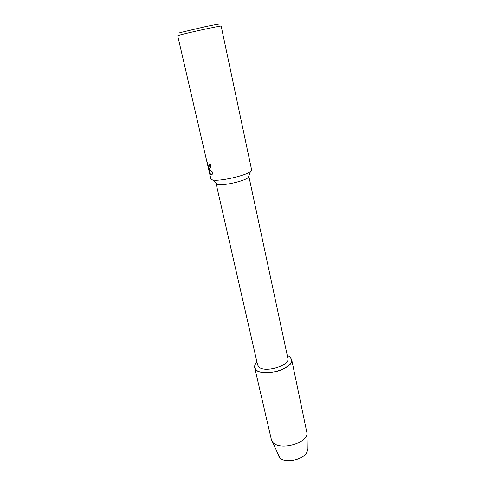 <?xml version="1.0" encoding="UTF-8"?>
<svg xmlns="http://www.w3.org/2000/svg" width="485" height="485" viewBox="0 0 485 485"><rect width="100%" height="100%" fill="white"/><g stroke="black" fill="none" stroke-linecap="round" stroke-linejoin="round"><path stroke-width="0.73" d="M278.893 456.47L279.621 457.47C285.144 464.672 307.32 458.798 307.272 450.183L307.26 449.128C309.181 457.949 285.532 465.151 279.621 457.47L271.351 439.525L254.704 367.63C254.334 365.848 255.092 363.999 256.971 362.071C254.134 365.059 253.861 367.685 256.153 369.952L254.704 367.63M248.775 175.916L287.884 358.336C290.394 365.508 264.786 373.177 258.863 366.957L257.65 365.035L216.001 183.185M287.247 355.359L289.794 356.717C293.789 360.955 290.915 365.375 281.167 369.958C271.97 373.674 260.051 373.608 256.153 369.952C263.313 377.663 294.753 368.254 291.649 359.44L289.794 356.717L287.247 355.359M248.987 176.279L248.077 177.68C244.07 181.257 222.518 186.034 217.377 184.482L215.964 183.597M212.078 179.796L210.866 178.898L177.704 35.738L178.686 35.356C184.585 33.447 222.488 25.202 221.166 26.105L251.618 169.859L250.521 171.502C245.64 175.788 218.783 181.742 212.557 179.923L212.078 179.796M209.508 168.671L208.768 168.137L209.708 169.55L212.933 172.575L212.181 174.37L210.957 174.952L210.557 174.697L208.417 167.525L209.775 173.406L207.216 162.148C207.653 164.851 208.265 166.373 209.053 166.707L209.29 163.954L210.26 164.033C210.629 165.973 210.557 167.38 210.029 168.253L209.508 168.671M217.522 24.686C220.105 23.777 215.958 24.456 205.082 26.717L180.25 32.592C179.129 32.944 179.062 33.071 180.044 32.956M209.344 163.96L209.514 165.276L209.035 166.719M207.253 162.396L209.096 171.199M209.599 168.647L208.768 168.137M209.144 171.187L209.69 173.036M208.417 167.525L210.599 174.685L211.454 174.952M291.649 359.44L307.041 433.366C307.126 443.605 279.536 450.88 272.873 442.32L271.994 441.132M248.077 177.68L250.521 171.502M217.377 184.482L212.557 179.923M307.272 450.183L307.041 433.366"/></g></svg>
